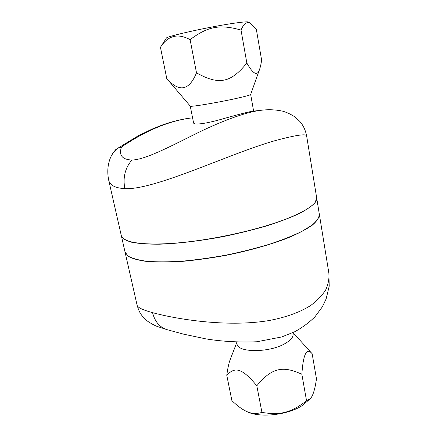 <?xml version="1.0" encoding="UTF-8"?>
<svg xmlns="http://www.w3.org/2000/svg" width="437" height="437" viewBox="0 0 437 437"><rect width="100%" height="100%" fill="white"/><g stroke="black" fill="none" stroke-linecap="round" stroke-linejoin="round"><path stroke-width="0.66" d="M259.676 69.035C257.557 76.415 253.28 74.421 246.85 63.054C230.676 82.948 219.003 85.368 196.503 72.842C189.15 90.688 179.236 92.606 166.776 78.589L190.281 106.125C189.658 107.365 222.482 101.755 240.416 97.495C246.976 95.949 250.39 94.944 250.663 94.485L259.676 69.035C260.414 66.981 261.064 64.02 261.632 60.137L256.317 29.235L251.302 24.051C247.484 20.949 244.059 22.959 241.022 30.077C220.068 24.106 207.837 26.318 190.106 39.652C177.793 32.988 167.906 35.539 160.45 47.305L166.295 38.188C165.547 36.511 209.809 26.662 234.319 23.194C242.939 21.954 247.659 21.571 248.478 22.052L251.302 24.051M246.85 63.054L241.022 30.077M196.503 72.842L190.106 39.652M262.031 110.179L253.198 111.151C250.794 111.216 236.422 114.98 221.291 119.296C206.269 123.584 193.87 125.332 193.575 122.89L190.264 106.109M166.776 78.589L160.45 47.305M236.707 342.247L237.029 343.881C237.367 352.752 269.045 352.943 284.88 343.673C290.802 340.303 293.538 336.993 293.09 333.742L292.894 332.628M292.992 332.584L312.149 353.719C306.659 347.169 303.229 354.019 301.858 374.269C282.449 365.294 271.557 367.965 256.819 385.789C242.24 368.216 235.139 366.326 226.77 375.268C227.781 367.992 228.933 362.721 230.239 359.471L236.772 342.592M226.77 375.268L231.9 400.642C237.056 405.569 241.574 408.983 245.457 410.889C250.647 413.664 256.148 414.167 261.949 412.397C280.538 415.478 290.993 412.686 306.539 400.751L310.275 398.686C312.887 396.097 314.951 389.487 316.475 378.863L312.149 353.719M310.275 398.686L302.508 405.399C287.841 415.232 258.873 418.225 246.506 411.414L245.457 410.889M256.819 385.789L261.949 412.397M301.858 374.269L306.539 400.751M115.729 149.64C111.331 154.703 111.02 156.468 109.933 159.117C111.391 154.933 114.024 151.328 117.821 148.29L115.603 149.771M117.821 148.296L121.502 146.979C146.395 130.248 169.824 120.557 191.794 117.919L192.072 117.892M109.927 159.123C107.6 165.678 107.185 172.659 108.682 180.066L108.682 180.066C109.736 185.217 115.122 188.074 124.835 188.642C154.545 190.286 230.277 153.349 274.469 140.823C295.718 135.082 306.446 133.476 306.654 136.011C305.479 129.986 303.109 125.02 299.531 121.125L295.308 117.209C291.353 114.499 287.136 112.484 282.663 111.167C275.752 109.703 268.908 109.37 262.134 110.162M262.189 110.157L262.134 110.168C245.179 111.817 217.926 122.628 192.832 135.257C167.644 147.832 144.816 159.68 131.908 160.046C122.103 159.543 118.635 155.19 121.502 146.979M306.654 136.011L316.645 197.671C317.53 203.21 307.927 210.11 287.841 218.374C261.02 229.075 216.402 239.279 180.628 242.666C144.773 246.08 122.655 242.628 121.311 235.641L108.693 180.104M328.815 272.759L328.875 273.114C329.351 278.451 328.34 283.952 325.844 289.605C322.44 295.193 317.388 300.487 310.685 305.49C299.569 312.559 284.361 317.901 267.012 320.884C225.563 327.269 176.035 319.065 152.557 312.646C142.659 309.937 137.518 307.473 137.125 305.255L137.125 305.25C139.015 311.668 140.84 315.809 147.968 321.495C152.562 324.412 156.02 326.182 158.336 326.805L166.628 329.542M125.048 252.083L128.199 256.311C132.378 258.671 138.797 260.419 147.46 261.55C157.358 262.271 168.988 262.211 182.36 261.375C196.475 260.07 211.175 258.027 226.464 255.246C249.308 250.625 270.738 244.562 287.699 238.018C298.078 233.631 306.266 229.354 312.258 225.197C316.901 221.204 319.267 217.604 319.36 214.403L319.343 214.31M316.661 197.764L315.23 202.429C312.165 205.882 306.785 209.634 299.083 213.677C290.075 217.812 279.161 221.92 266.341 226.005C252.662 229.966 238.165 233.516 222.848 236.668C199.802 240.984 177.564 243.589 159.358 244.201C148.077 244.25 138.895 243.611 131.81 242.289C126.053 240.618 122.568 238.465 121.355 235.827L121.333 235.74M121.355 235.827L125.026 251.991L128.161 256.126C132.335 258.48 138.753 260.223 147.416 261.353C157.315 262.069 168.95 262.009 182.316 261.168C196.432 259.862 211.131 257.819 226.421 255.039C241.639 251.892 256.038 248.276 269.613 244.201C282.329 239.973 293.14 235.669 302.054 231.299L312.226 225C316.869 221.013 319.234 217.418 319.327 214.217L316.678 197.863M124.835 188.642C122.753 177.515 125.113 167.983 131.908 160.046M152.557 312.646C154.802 321.517 159.554 327.171 166.819 329.602L166.945 329.64M253.618 111.102L250.669 94.463M192.57 117.832L191.794 117.919C180.885 119.044 167.846 122.781 159.745 125.965L151.852 129.194L138.229 135.814L116.362 149.11M166.819 329.602L183.66 334.174L205.854 338.872C221.75 341.494 238.771 342.455 256.923 341.761L281.794 336.932L294.511 331.847C302.393 327.559 309.249 322.501 315.066 316.661L322.288 306.927L326.128 298.952L329.225 286.088L328.875 273.114M125.064 252.171L137.125 305.255M319.36 214.403L328.87 273.103"/></g></svg>
